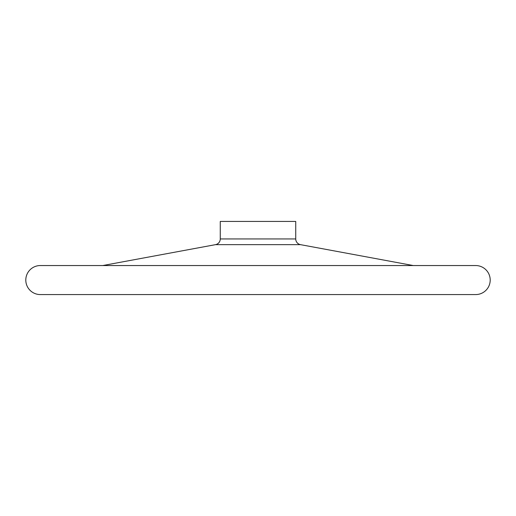 <?xml version="1.0" encoding="UTF-8"?>
<svg xmlns="http://www.w3.org/2000/svg" width="516" height="516" viewBox="0 0 516 516"><rect width="100%" height="100%" fill="white"/><g stroke="black" fill="none" stroke-linecap="round" stroke-linejoin="round"><path stroke-width="0.77" d="M25.8 280.059A14.513 14.513 0 0 1 40.312 265.546L475.688 265.546A14.513 14.513 0 0 1 490.2 280.059A14.513 14.513 0 0 1 475.688 294.572L40.312 294.572A14.513 14.513 0 0 1 25.8 280.059M215.52 244.649L300.48 244.649A5.805 5.805 0 0 1 295.733 238.94L220.268 238.94A5.805 5.805 0 0 1 215.52 244.649L102.723 265.546M295.733 238.94L295.733 221.429L220.268 221.429L220.268 238.94M300.48 244.649L413.277 265.546M40.312 294.572L475.688 294.572"/></g></svg>
